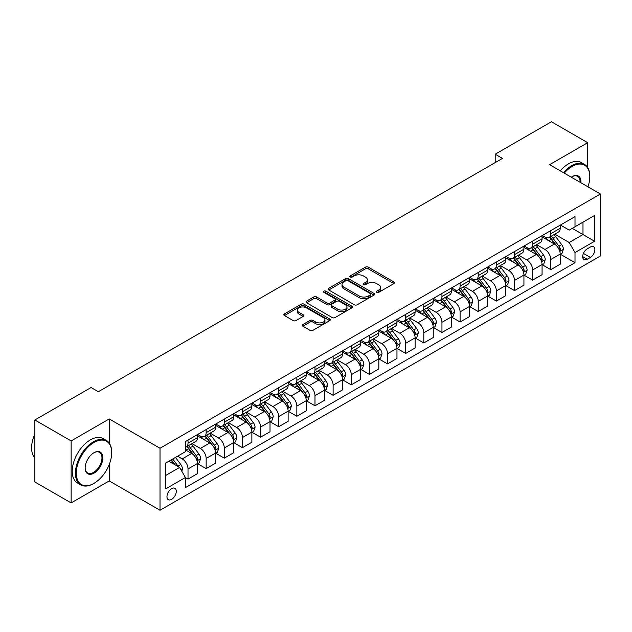 <?xml version="1.0" encoding="UTF-8"?>
<svg xmlns="http://www.w3.org/2000/svg" width="632" height="632" viewBox="0 0 632 632"><rect width="100%" height="100%" fill="white"/><g stroke="black" fill="none" stroke-linecap="round" stroke-linejoin="round"><path stroke-width="0.95" d="M376.767 292.34A1.406 0.814 0 0 0 378.758 292.34L393.894 283.602A2.014 1.161 0 0 0 394.487 282.781A2.014 1.161 0 0 0 393.894 281.959L368.259 267.154A2.014 1.161 0 0 0 365.407 267.154L350.278 275.892A1.406 0.814 0 0 0 349.859 276.468A1.406 0.814 0 0 0 350.278 277.045A1.406 0.814 0 0 0 352.269 277.045L354.228 275.908A6.446 3.721 0 0 1 363.345 275.908L365.478 277.148A6.446 3.721 0 0 1 367.366 279.779A6.446 3.721 0 0 1 365.478 282.409L363.519 283.539A1.406 0.814 0 0 0 363.108 284.116A1.406 0.814 0 0 0 363.519 284.692A1.406 0.814 0 0 0 365.517 284.692L367.476 283.563A6.446 3.721 0 0 1 376.585 283.563L378.726 284.795A6.446 3.721 0 0 1 380.614 287.426A6.446 3.721 0 0 1 378.726 290.056L376.767 291.186A1.406 0.814 0 0 0 376.356 291.763A1.406 0.814 0 0 0 376.767 292.34L376.767 291.186M171.62 499.359A6.565 3.792 120 0 0 175.917 493.576A6.565 3.792 120 0 0 174.906 488.315A6.565 3.792 120 0 0 171.62 488.639A6.565 3.792 120 0 0 167.33 494.422A6.565 3.792 120 0 0 168.341 499.683A6.565 3.792 120 0 0 171.62 499.359M302.878 324.548A2.014 1.161 0 0 0 302.293 325.369A2.014 1.161 0 0 0 302.878 326.191L310.075 330.346A2.014 1.161 0 0 0 312.919 330.346L329.73 320.645A2.014 1.161 0 0 0 330.323 319.824A2.014 1.161 0 0 0 329.73 319.002L304.095 304.197A2.014 1.161 0 0 0 301.243 304.197L284.44 313.899A2.014 1.161 0 0 0 283.847 314.72A2.014 1.161 0 0 0 284.44 315.55L293.122 320.558A2.014 1.161 0 0 0 295.974 320.558L303.17 316.411A2.014 1.161 0 0 0 303.755 315.589A2.014 1.161 0 0 0 303.17 314.768L298.857 312.279A5.388 3.113 0 0 1 297.277 310.075A5.388 3.113 0 0 1 300.603 307.207A5.388 3.113 0 0 1 306.481 307.879L323.355 317.62A5.388 3.113 0 0 1 324.935 319.824A5.388 3.113 0 0 1 321.609 322.699A5.388 3.113 0 0 1 315.739 322.02L312.919 320.4A2.014 1.161 0 0 0 310.075 320.4L302.878 324.548L302.878 326.191M109.233 418.937L71.139 440.931L34.863 419.988L34.863 481.979L71.139 502.922L109.233 480.928L160.015 510.253L160.015 448.254L109.233 418.937L109.233 443.072M587.705 167.583L587.705 142.69L549.611 164.683L600.4 194L160.015 448.254M587.705 142.69L551.428 121.747L495.204 154.208L495.204 162.59M34.863 419.988L91.095 387.519L98.347 391.714L502.456 158.403L495.204 154.208M354.37 304.774A2.014 1.161 0 0 0 357.214 304.774L374.026 295.073A2.014 1.161 0 0 0 374.618 294.251A2.014 1.161 0 0 0 374.026 293.43L348.39 278.625A2.014 1.161 0 0 0 345.538 278.625L328.735 288.326A2.014 1.161 0 0 0 328.142 289.148A2.014 1.161 0 0 0 328.735 289.97L354.37 304.774M324.382 292.64A1.406 0.814 0 0 1 325.812 292.837L351.85 307.871L335.071 317.564A2.014 1.161 0 0 1 332.219 317.564L306.583 302.76L313.78 298.636L313.78 296.961L306.583 301.116A2.014 1.161 0 0 0 305.999 301.938A2.014 1.161 0 0 0 306.583 302.76L306.583 301.116M313.78 298.636A2.014 1.161 0 0 1 316.624 298.636L316.624 296.961A2.014 1.161 0 0 0 313.78 296.961M316.624 296.961L327.021 302.965A2.014 1.161 0 0 0 329.872 302.965L334.644 300.208A2.014 1.161 0 0 0 335.237 299.386A2.014 1.161 0 0 0 334.644 298.565L323.821 292.316A1.406 0.814 0 0 1 323.402 291.739A1.406 0.814 0 0 1 324.279 290.989A1.406 0.814 0 0 1 325.812 291.162L351.874 306.212A2.014 1.161 0 0 1 352.466 307.034A2.014 1.161 0 0 1 351.874 307.855L351.874 306.212M590.391 247.033L587.199 248.874A6.36 3.674 120 0 0 583.044 254.483A6.36 3.674 120 0 0 584.015 259.578A6.36 3.674 120 0 0 587.199 259.262L590.391 257.422A6.36 3.674 120 0 0 594.546 251.812A6.36 3.674 120 0 0 593.567 246.717A6.36 3.674 120 0 0 590.391 247.033M160.015 510.253L600.4 256L600.4 194M560.426 225.039L569.203 230.111L575.009 226.762L575.009 216.626L185.405 441.555L185.405 451.69L165.821 463.003L165.821 488.805L185.405 477.492L185.405 487.635L575.009 262.699L575.009 252.563L569.203 242.506L554.778 234.18M575.009 226.762L594.594 215.449L594.594 241.25L575.009 252.563M71.139 440.931L71.139 502.922M572.252 228.35L582.988 234.551L582.988 222.156L594.594 215.449M569.203 242.506L582.988 234.551L594.594 241.25M165.821 475.398L179.607 467.443L168.863 461.242M185.405 477.579L188.02 479.088L188.02 468.952A8.208 4.74 -120 0 0 182.214 458.895L177.576 456.217M188.02 479.088L197.453 473.644L197.453 463.509A8.208 4.74 -120 0 0 191.646 453.452L185.405 449.85M197.666 463.714L206.158 468.612L206.158 458.477A8.208 4.74 -120 0 0 200.352 448.428L192.017 443.617M206.158 468.612L215.591 463.169L215.591 453.033A8.208 4.74 -120 0 0 209.785 442.977L197.453 435.859M215.804 453.247L224.297 458.145L224.297 448.009A8.208 4.74 -120 0 0 218.49 437.952L210.156 433.141M224.297 458.145L233.729 452.702L233.729 442.558A8.208 4.74 -120 0 0 227.923 432.509L215.591 425.391M233.943 442.771L242.435 447.669L242.435 437.534A8.208 4.74 -120 0 0 236.629 427.485L228.294 422.674M242.435 447.669L251.868 442.226L251.868 432.091A8.208 4.74 -120 0 0 246.061 422.034L233.729 414.916M252.081 432.296L260.574 437.202L260.574 427.066A8.208 4.74 -120 0 0 254.767 417.009L246.433 412.198M260.574 437.202L270.006 431.759L270.006 421.615A8.208 4.74 -120 0 0 264.2 411.566L251.868 404.44M270.22 421.828L278.712 426.726L278.712 416.591A8.208 4.74 -120 0 0 272.906 406.542L264.571 401.731M278.712 426.726L288.137 421.283L288.137 411.148A8.208 4.74 -120 0 0 282.338 401.091L270.006 393.973M288.358 411.353L296.85 416.259L296.85 406.123A8.208 4.74 -120 0 0 291.044 396.067L282.709 391.255M296.85 416.259L306.275 410.808L306.275 400.672A8.208 4.74 -120 0 0 300.477 390.623L288.137 383.498M306.496 400.886L314.981 405.784L314.981 395.648A8.208 4.74 -120 0 0 309.182 385.599L300.848 380.78M314.981 405.784L324.413 400.34L324.413 390.205A8.208 4.74 -120 0 0 318.615 380.148L306.275 373.03M324.635 390.41L333.119 395.316L333.119 385.18A8.208 4.74 -120 0 0 327.321 375.124L318.986 370.312M333.119 395.316L342.552 389.865L342.552 379.729A8.208 4.74 -120 0 0 336.753 369.68L324.413 362.555M342.773 379.943L351.258 384.841L351.258 374.705A8.208 4.74 -120 0 0 345.459 364.648L337.125 359.837M351.258 384.841L360.69 379.398L360.69 369.262A8.208 4.74 -120 0 0 354.884 359.205L342.552 352.087M360.912 369.467L369.396 374.373L369.396 364.23A8.208 4.74 -120 0 0 363.59 354.181L355.263 349.37M369.396 374.373L378.829 368.922L378.829 358.786A8.208 4.74 -120 0 0 373.022 348.738L360.69 341.612M379.05 359L387.535 363.898L387.535 353.762A8.208 4.74 -120 0 0 381.728 343.705L373.401 338.894M387.535 363.898L396.967 358.455L396.967 348.319A8.208 4.74 -120 0 0 391.161 338.262L378.829 331.144M397.188 348.524L405.673 353.43L405.673 343.287A8.208 4.74 -120 0 0 399.866 333.238L391.532 328.427M405.673 353.43L415.106 347.979L415.106 337.844A8.208 4.74 -120 0 0 409.299 327.795L396.967 320.669M415.319 338.057L423.811 342.955L423.811 332.819A8.208 4.74 -120 0 0 418.005 322.762L409.67 317.951M423.811 342.955L433.244 337.512L433.244 327.376A8.208 4.74 -120 0 0 427.437 317.319L415.106 310.201M433.457 327.581L441.95 332.479L441.95 322.344A8.208 4.74 -120 0 0 436.143 312.295L427.809 307.484M441.95 332.479L451.382 327.036L451.382 316.901A8.208 4.74 -120 0 0 445.576 306.844L433.244 299.726M451.596 317.114L460.088 322.012L460.088 311.876A8.208 4.74 -120 0 0 454.282 301.82L445.947 297.008M460.088 322.012L469.521 316.569L469.521 306.425A8.208 4.74 -120 0 0 463.714 296.376L451.382 289.258M469.734 306.639L478.227 311.537L478.227 301.401A8.208 4.74 -120 0 0 472.42 291.352L464.086 286.541M478.227 311.537L487.659 306.093L487.659 295.958A8.208 4.74 -120 0 0 481.853 285.901L469.521 278.783M487.872 296.163L496.365 301.069L496.365 290.933A8.208 4.74 -120 0 0 490.558 280.877L482.224 276.065M496.365 301.069L505.79 295.626L505.79 285.482A8.208 4.74 -120 0 0 499.991 275.433L487.659 268.316M506.011 285.696L514.503 290.594L514.503 280.458A8.208 4.74 -120 0 0 508.697 270.409L500.362 265.598M514.503 290.594L523.928 285.151L523.928 275.015A8.208 4.74 -120 0 0 518.129 264.958L505.79 257.84M524.149 275.22L532.634 280.126L532.634 269.99A8.208 4.74 -120 0 0 526.835 259.934L518.501 255.123M532.634 280.126L542.066 274.675L542.066 264.539A8.208 4.74 -120 0 0 536.268 254.491L523.928 247.365M542.288 264.753L550.772 269.651L550.772 259.515A8.208 4.74 -120 0 0 544.974 249.466L536.639 244.655M550.772 269.651L560.205 264.208L560.205 254.072A8.208 4.74 -120 0 0 554.406 244.015L542.066 236.897M542.288 235.515L544.974 237.063A8.208 4.74 -120 0 0 549.074 237.474A8.208 4.74 -120 0 0 550.772 233.714L550.772 230.617M524.149 245.982L526.835 247.539A8.208 4.74 -120 0 0 530.935 247.942A8.208 4.74 -120 0 0 532.634 244.181L532.634 241.084M506.011 256.458L508.697 258.006A8.208 4.74 -120 0 0 512.797 258.417A8.208 4.74 -120 0 0 514.503 254.657L514.503 251.56M487.872 266.933L490.558 268.482A8.208 4.74 -120 0 0 494.659 268.884A8.208 4.74 -120 0 0 496.365 265.132L496.365 262.027M469.734 277.401L472.42 278.949A8.208 4.74 -120 0 0 476.528 279.36A8.208 4.74 -120 0 0 478.227 275.599L478.227 272.503M451.596 287.876L454.282 289.424A8.208 4.74 -120 0 0 458.39 289.827A8.208 4.74 -120 0 0 460.088 286.075L460.088 282.97M433.457 298.344L436.143 299.892A8.208 4.74 -120 0 0 440.251 300.303A8.208 4.74 -120 0 0 441.95 296.542L441.95 293.445M415.319 308.819L418.005 310.367A8.208 4.74 -120 0 0 422.113 310.77A8.208 4.74 -120 0 0 423.811 307.018L423.811 303.913M397.188 319.286L399.866 320.835A8.208 4.74 -120 0 0 403.974 321.246A8.208 4.74 -120 0 0 405.673 317.485L405.673 314.388M379.05 329.762L381.728 331.31A8.208 4.74 -120 0 0 385.836 331.713A8.208 4.74 -120 0 0 387.535 327.961L387.535 324.856M360.912 340.229L363.59 341.778A8.208 4.74 -120 0 0 367.698 342.188A8.208 4.74 -120 0 0 369.396 338.428L369.396 335.331M342.773 350.705L345.459 352.253A8.208 4.74 -120 0 0 349.559 352.656A8.208 4.74 -120 0 0 351.258 348.904L351.258 345.799M324.635 361.172L327.321 362.728A8.208 4.74 -120 0 0 331.421 363.131A8.208 4.74 -120 0 0 333.119 359.371L333.119 356.274M306.496 371.648L309.182 373.196A8.208 4.74 -120 0 0 313.282 373.607A8.208 4.74 -120 0 0 314.981 369.846L314.981 366.75M288.358 382.115L291.044 383.671A8.208 4.74 -120 0 0 295.144 384.074A8.208 4.74 -120 0 0 296.85 380.314L296.85 377.217M270.22 392.591L272.906 394.139A8.208 4.74 -120 0 0 277.006 394.55A8.208 4.74 -120 0 0 278.712 390.789L278.712 387.692M252.081 403.058L254.767 404.614A8.208 4.74 -120 0 0 258.867 405.017A8.208 4.74 -120 0 0 260.574 401.257L260.574 398.16M233.943 413.533L236.629 415.082A8.208 4.74 -120 0 0 240.737 415.493A8.208 4.74 -120 0 0 242.435 411.732L242.435 408.635M215.804 424.009L218.49 425.557A8.208 4.74 -120 0 0 222.598 425.96A8.208 4.74 -120 0 0 224.297 422.208L224.297 419.103M197.666 434.476L200.352 436.025A8.208 4.74 -120 0 0 204.46 436.436A8.208 4.74 -120 0 0 206.158 432.675L206.158 429.578M560.426 254.277L575.009 262.699M549.074 237.474L558.506 232.023A8.208 4.74 -120 0 0 560.205 228.27L560.205 225.166M530.935 247.942L540.368 242.498A8.208 4.74 -120 0 0 542.066 238.738L542.066 235.641M512.797 258.417L522.23 252.966A8.208 4.74 -120 0 0 523.928 249.213L523.928 246.109M494.659 268.884L504.091 263.441A8.208 4.74 -120 0 0 505.79 259.681L505.79 256.584M476.528 279.36L485.953 273.909A8.208 4.74 -120 0 0 487.659 270.156L487.659 267.052M458.39 289.827L467.814 284.384A8.208 4.74 -120 0 0 469.521 280.624L469.521 277.527M440.251 300.303L449.684 294.852A8.208 4.74 -120 0 0 451.382 291.099L451.382 287.995M422.113 310.77L431.545 305.327A8.208 4.74 -120 0 0 433.244 301.567L433.244 298.47M403.974 321.246L413.407 315.803A8.208 4.74 -120 0 0 415.106 312.042L415.106 308.945M385.836 331.713L395.269 326.27A8.208 4.74 -120 0 0 396.967 322.51L396.967 319.413M367.698 342.188L377.13 336.745A8.208 4.74 -120 0 0 378.829 332.985L378.829 329.888M349.559 352.656L358.992 347.213A8.208 4.74 -120 0 0 360.69 343.46L360.69 340.356M331.421 363.131L340.853 357.688A8.208 4.74 -120 0 0 342.552 353.928L342.552 350.831M313.282 373.607L322.715 368.156A8.208 4.74 -120 0 0 324.413 364.403L324.413 361.299M295.144 384.074L304.577 378.631A8.208 4.74 -120 0 0 306.275 374.871L306.275 371.774M277.006 394.55L286.438 389.099A8.208 4.74 -120 0 0 288.137 385.346L288.137 382.242M258.867 405.017L268.3 399.574A8.208 4.74 -120 0 0 270.006 395.814L270.006 392.717M240.737 415.493L250.161 410.042A8.208 4.74 -120 0 0 251.868 406.289L251.868 403.184M222.598 425.96L232.031 420.517A8.208 4.74 -120 0 0 233.729 416.757L233.729 413.66M204.46 436.436L213.893 430.984A8.208 4.74 -120 0 0 215.591 427.232L215.591 424.127M185.405 447.235A8.208 4.74 -120 0 0 186.322 446.903L195.754 441.46A8.208 4.74 -120 0 0 197.453 437.7L197.453 434.603M186.322 446.903A8.208 4.74 -120 0 0 188.02 443.151L188.02 440.046M179.607 467.443L185.405 477.492M109.233 480.928L109.233 464.528M377.328 292.537L378.726 291.731A6.446 3.721 0 0 0 380.614 289.101L380.614 287.426M367.366 279.779L367.366 281.453A6.446 3.721 0 0 1 365.478 284.084L364.087 284.89M393.862 283.618L368.259 268.829A2.014 1.161 0 0 0 365.407 268.829L350.839 277.243M373.994 295.089L348.39 280.3A2.014 1.161 0 0 0 345.538 280.3L328.758 289.985M370.463 294.828A1.406 0.814 0 0 0 370.873 294.251A1.406 0.814 0 0 0 370.463 293.675L347.963 280.679A1.406 0.814 0 0 0 345.965 280.679L343.903 281.872A6.446 3.721 0 0 0 342.015 284.503A6.446 3.721 0 0 0 343.903 287.133L359.284 296.013A6.446 3.721 0 0 0 368.401 296.013L370.463 294.828L370.463 296.503A1.406 0.814 0 0 0 370.873 295.926L370.873 294.251M342.015 284.503L342.015 286.178A6.446 3.721 0 0 0 343.903 288.808L343.903 287.133M370.463 296.503L368.401 297.696A6.446 3.721 0 0 1 359.284 297.696L343.903 288.808M316.624 298.636L327.021 304.64A2.014 1.161 0 0 0 329.872 304.64L334.644 301.883A2.014 1.161 0 0 0 335.237 301.061L335.237 299.386M337.812 309.19A5.388 3.113 0 0 0 343.682 309.87A5.388 3.113 0 0 0 347.007 306.994A5.388 3.113 0 0 0 345.435 304.798L339.487 301.361A2.014 1.161 0 0 0 336.635 301.361L331.863 304.118A2.014 1.161 0 0 0 331.279 304.94A2.014 1.161 0 0 0 331.863 305.762L337.812 309.19L337.812 310.873A5.388 3.113 0 0 0 343.682 311.544A5.388 3.113 0 0 0 347.007 308.669L347.007 306.994M331.279 304.94L331.279 306.615A2.014 1.161 0 0 0 331.863 307.436L331.863 305.762M337.812 310.873L331.863 307.436M324.935 319.824L324.935 321.498A5.388 3.113 0 0 1 321.609 324.374A5.388 3.113 0 0 1 315.739 323.695L312.919 322.075A2.014 1.161 0 0 0 310.075 322.075L302.91 326.207M297.277 310.075L297.277 311.75A5.388 3.113 0 0 0 298.857 313.954L298.857 312.279M303.139 316.427L298.857 313.954M329.707 320.661L304.095 305.872A2.014 1.161 0 0 0 301.243 305.872L284.463 315.565M560.205 254.404L561.951 253.4L563.396 249.213A5.435 3.136 -120 0 0 561.666 244.584L555.733 236.668A15.697 9.061 -120 0 0 554.019 234.614M548.126 240.389A15.697 9.061 -120 0 0 544.91 237.032M559.715 251.078L560.466 249.443A5.435 3.136 -120 0 0 558.909 246.172L552.976 238.256A15.697 9.061 -120 0 0 551.262 236.21M549.801 237.047A13.027 7.521 60 0 1 551.941 239.481L556.958 246.18M549.524 237.213A15.697 9.061 60 0 1 551.238 239.259L555.18 244.529M542.066 264.879L543.812 263.876L545.258 259.681A5.435 3.136 -120 0 0 543.528 255.052L537.595 247.136A15.697 9.061 -120 0 0 535.881 245.09M529.987 250.865A15.697 9.061 -120 0 0 526.772 247.499M541.577 261.545L542.327 259.918A5.435 3.136 -120 0 0 540.771 256.647L534.838 248.732A15.697 9.061 -120 0 0 533.124 246.678M531.662 247.523A13.027 7.521 60 0 1 533.803 249.956L538.819 256.647M531.386 247.681A15.697 9.061 60 0 1 533.1 249.735L537.042 254.996M523.928 275.347L525.674 274.343L527.12 270.156A5.435 3.136 -120 0 0 525.389 265.527L519.457 257.611A15.697 9.061 -120 0 0 517.742 255.557M511.849 261.34A15.697 9.061 -120 0 0 508.634 257.975M523.438 272.021L524.189 270.385A5.435 3.136 -120 0 0 522.632 267.115L516.699 259.199A15.697 9.061 -120 0 0 514.985 257.153M513.532 257.99A13.027 7.521 60 0 1 515.665 260.423L520.681 267.123M513.247 258.156A15.697 9.061 60 0 1 514.962 260.21L518.904 265.472M505.79 285.822L507.536 284.819L508.981 280.624A5.435 3.136 -120 0 0 507.251 275.994L501.318 268.079A15.697 9.061 -120 0 0 499.612 266.033M493.711 271.807A15.697 9.061 -120 0 0 490.495 268.442M505.3 282.488L506.05 280.861A5.435 3.136 -120 0 0 504.494 277.59L498.561 269.674A15.697 9.061 -120 0 0 496.855 267.62M495.393 268.466A13.027 7.521 60 0 1 497.526 270.899L502.543 277.598M495.109 268.624A15.697 9.061 60 0 1 496.823 270.678L500.765 275.939M487.659 296.29L489.397 295.286L490.851 291.099A5.435 3.136 -120 0 0 489.113 286.47L483.18 278.554A15.697 9.061 -120 0 0 481.473 276.5M475.572 282.283A15.697 9.061 -120 0 0 472.357 278.917M487.161 292.964L487.912 291.328A5.435 3.136 -120 0 0 486.356 288.058L480.423 280.142A15.697 9.061 -120 0 0 478.716 278.096M477.255 278.933A13.027 7.521 60 0 1 479.388 281.366L484.412 288.066M476.97 279.099A15.697 9.061 60 0 1 478.685 281.153L482.627 286.415M587.957 186.819A25.035 14.457 120 0 0 589.806 176.66A25.035 14.457 120 0 0 572.102 166.445A25.035 14.457 120 0 0 564.234 173.121M563.467 172.686A25.651 14.812 -60 0 1 571.668 165.687A25.651 14.812 -60 0 1 584.497 164.415A25.651 14.812 -60 0 1 589.806 176.162A25.651 14.812 -60 0 1 589.806 176.415M571.273 177.189A12.514 7.229 -60 0 1 572.102 176.66L572.102 176.66A12.514 7.229 -60 0 1 580.919 182.759M560.276 170.838A25.651 14.812 -60 0 1 568.476 163.846A25.651 14.812 -60 0 1 581.306 162.574L584.497 164.415M580.073 182.269A11.905 6.873 120 0 0 577.624 176.328A11.905 6.873 120 0 0 571.881 176.794M93.56 483.614L93.994 483.362A25.035 14.457 120 0 0 111.698 452.702A25.035 14.457 120 0 0 93.994 442.479A25.035 14.457 120 0 0 76.29 473.139A25.035 14.457 120 0 0 93.994 483.362L93.56 483.614A25.651 14.812 -60 0 1 80.73 484.878A25.651 14.812 -60 0 1 76.804 464.33A25.651 14.812 -60 0 1 93.56 441.721A25.651 14.812 -60 0 1 106.381 440.457A25.651 14.812 -60 0 1 111.698 452.196A25.651 14.812 -60 0 1 111.698 452.449M93.994 473.139A12.514 7.229 -60 0 1 85.146 468.028A12.514 7.229 -60 0 1 93.994 452.702L93.994 452.702A12.514 7.229 -60 0 1 102.842 457.805A12.514 7.229 -60 0 1 93.994 473.139M85.146 467.775A11.905 6.873 120 0 0 87.611 472.973A11.905 6.873 120 0 0 93.56 472.388A11.905 6.873 120 0 0 101.333 461.897A11.905 6.873 120 0 0 99.508 452.362A11.905 6.873 120 0 0 93.773 452.828M80.73 484.878L77.539 483.038A25.651 14.812 -60 0 1 73.612 462.482A25.651 14.812 -60 0 1 90.368 439.88A25.651 14.812 -60 0 1 103.19 438.608L106.381 440.457M34.863 457.939A25.651 14.812 -60 0 1 34.863 433.971M469.521 306.765L471.259 305.762L472.712 301.567A5.435 3.136 -120 0 0 470.974 296.937L465.049 289.022A15.697 9.061 -120 0 0 463.335 286.975M457.434 292.75A15.697 9.061 -120 0 0 454.218 289.385M469.023 303.431L469.774 301.804A5.435 3.136 -120 0 0 468.217 298.533L462.292 290.617A15.697 9.061 -120 0 0 460.578 288.563M459.116 289.409A13.027 7.521 60 0 1 461.257 291.842L466.274 298.541M458.832 289.567A15.697 9.061 60 0 1 460.546 291.621L464.488 296.882M451.382 317.232L453.12 316.229L454.574 312.042A5.435 3.136 -120 0 0 452.836 307.413L446.911 299.497A15.697 9.061 -120 0 0 445.197 297.443M439.295 303.226A15.697 9.061 -120 0 0 436.088 299.86M450.885 313.907L451.635 312.271A5.435 3.136 -120 0 0 450.079 309.001L444.154 301.085A15.697 9.061 -120 0 0 442.44 299.039M440.978 299.884A13.027 7.521 60 0 1 443.119 302.309L448.135 309.008M440.694 300.042A15.697 9.061 60 0 1 442.408 302.096L446.35 307.357M433.244 327.708L434.982 326.704L436.436 322.51A5.435 3.136 -120 0 0 434.698 317.88L428.773 309.972A15.697 9.061 -120 0 0 427.058 307.918M421.157 313.693A15.697 9.061 -120 0 0 417.95 310.328M432.746 324.374L433.497 322.747A5.435 3.136 -120 0 0 431.94 319.476L426.015 311.56A15.697 9.061 -120 0 0 424.301 309.506M422.84 310.352A13.027 7.521 60 0 1 424.981 312.785L429.997 319.484M422.555 310.517A15.697 9.061 60 0 1 424.269 312.563L428.212 317.825M415.106 338.183L416.844 337.172L418.297 332.985A5.435 3.136 -120 0 0 416.559 328.356L410.634 320.44A15.697 9.061 -120 0 0 408.92 318.386M403.026 324.169A15.697 9.061 -120 0 0 399.811 320.803M414.608 334.849L415.358 333.214A5.435 3.136 -120 0 0 413.802 329.943L407.877 322.036A15.697 9.061 -120 0 0 406.163 319.982M404.701 320.827A13.027 7.521 60 0 1 406.842 323.252L411.859 329.951M404.425 320.985A15.697 9.061 60 0 1 406.131 323.039L410.073 328.3M396.967 348.651L398.705 347.647L400.159 343.46A5.435 3.136 -120 0 0 398.421 338.823L392.496 330.915A15.697 9.061 -120 0 0 390.781 328.861M384.888 334.636A15.697 9.061 -120 0 0 381.673 331.279M396.469 345.317L397.22 343.69A5.435 3.136 -120 0 0 395.664 340.419L389.739 332.503A15.697 9.061 -120 0 0 388.024 330.449M386.563 331.294A13.027 7.521 60 0 1 388.704 333.728L393.72 340.427M386.286 331.46A15.697 9.061 60 0 1 387.993 333.506L391.935 338.768M378.829 359.126L380.567 358.115L382.02 353.928A5.435 3.136 -120 0 0 380.282 349.298L374.357 341.383A15.697 9.061 -120 0 0 372.643 339.329M366.75 345.112A15.697 9.061 -120 0 0 363.534 341.746M378.331 355.792L379.082 354.157A5.435 3.136 -120 0 0 377.525 350.886L371.6 342.978A15.697 9.061 -120 0 0 369.886 340.925M368.424 341.77A13.027 7.521 60 0 1 370.565 344.203L375.582 350.894M368.148 341.928A15.697 9.061 60 0 1 369.862 343.982L373.796 349.243M360.69 369.594L362.436 368.59L363.882 364.403A5.435 3.136 -120 0 0 362.144 359.766L356.219 351.858A15.697 9.061 -120 0 0 354.505 349.804M348.611 355.579A15.697 9.061 -120 0 0 345.396 352.222M360.193 366.268L360.951 364.632A5.435 3.136 -120 0 0 359.395 361.362L353.462 353.446A15.697 9.061 -120 0 0 351.748 351.392M350.286 352.237A13.027 7.521 60 0 1 352.427 354.671L357.443 361.37M350.01 352.403A15.697 9.061 60 0 1 351.724 354.449L355.666 359.711M342.552 380.069L344.298 379.058L345.743 374.871A5.435 3.136 -120 0 0 344.013 370.241L338.081 362.326A15.697 9.061 -120 0 0 336.366 360.28M330.473 366.054A15.697 9.061 -120 0 0 327.257 362.689M342.062 376.735L342.813 375.1A5.435 3.136 -120 0 0 341.256 371.829L335.323 363.921A15.697 9.061 -120 0 0 333.609 361.867M332.148 362.713A13.027 7.521 60 0 1 334.288 365.146L339.305 371.837M331.871 362.871A15.697 9.061 60 0 1 333.585 364.925L337.528 370.186M324.413 390.537L326.159 389.533L327.605 385.346A5.435 3.136 -120 0 0 325.875 380.717L319.942 372.801A15.697 9.061 -120 0 0 318.228 370.747M312.334 376.522A15.697 9.061 -120 0 0 309.119 373.164M323.924 387.211L324.674 385.575A5.435 3.136 -120 0 0 323.118 382.305L317.185 374.389A15.697 9.061 -120 0 0 315.471 372.343M314.009 373.18A13.027 7.521 60 0 1 316.15 375.613L321.167 382.313M313.733 373.346A15.697 9.061 60 0 1 315.447 375.392L319.389 380.654M306.275 401.012L308.021 400.001L309.467 395.814A5.435 3.136 -120 0 0 307.737 391.184L301.804 383.269A15.697 9.061 -120 0 0 300.089 381.222M294.196 386.997A15.697 9.061 -120 0 0 290.981 383.632M305.785 397.678L306.536 396.051A5.435 3.136 -120 0 0 304.98 392.78L299.047 384.864A15.697 9.061 -120 0 0 297.332 382.81M295.879 383.656A13.027 7.521 60 0 1 298.012 386.089L303.028 392.78M295.594 383.814A15.697 9.061 60 0 1 297.309 385.868L301.251 391.129M288.137 411.479L289.883 410.476L291.328 406.289A5.435 3.136 -120 0 0 289.598 401.66L283.665 393.744A15.697 9.061 -120 0 0 281.959 391.69M276.058 397.473A15.697 9.061 -120 0 0 272.842 394.107M287.647 408.154L288.397 406.518A5.435 3.136 -120 0 0 286.841 403.248L280.908 395.332A15.697 9.061 -120 0 0 279.202 393.286M277.74 394.123A13.027 7.521 60 0 1 279.873 396.556L284.89 403.255M277.456 394.289A15.697 9.061 60 0 1 279.17 396.343L283.112 401.604M270.006 421.955L271.744 420.952L273.198 416.757A5.435 3.136 -120 0 0 271.46 412.127L265.527 404.211A15.697 9.061 -120 0 0 263.82 402.165M257.919 407.94A15.697 9.061 -120 0 0 254.704 404.575M269.508 418.621L270.259 416.994A5.435 3.136 -120 0 0 268.703 413.723L262.77 405.807A15.697 9.061 -120 0 0 261.063 403.753M259.602 404.599A13.027 7.521 60 0 1 261.735 407.032L266.759 413.731M259.317 404.757A15.697 9.061 60 0 1 261.032 406.811L264.974 412.072M251.868 432.422L253.606 431.419L255.059 427.232A5.435 3.136 -120 0 0 253.321 422.603L247.388 414.687A15.697 9.061 -120 0 0 245.682 412.633M239.781 418.416A15.697 9.061 -120 0 0 236.566 415.05M251.37 429.096L252.121 427.461A5.435 3.136 -120 0 0 250.564 424.191L244.639 416.275A15.697 9.061 -120 0 0 242.925 414.229M241.463 415.066A13.027 7.521 60 0 1 243.604 417.499L248.621 424.198M241.179 415.232A15.697 9.061 60 0 1 242.893 417.286L246.835 422.547M233.729 442.898L235.467 441.894L236.921 437.7A5.435 3.136 -120 0 0 235.183 433.07L229.258 425.154A15.697 9.061 -120 0 0 227.544 423.108M221.642 428.883A15.697 9.061 -120 0 0 218.435 425.518M233.232 439.564L233.982 437.937A5.435 3.136 -120 0 0 232.426 434.666L226.501 426.75A15.697 9.061 -120 0 0 224.787 424.696M223.325 425.541A13.027 7.521 60 0 1 225.466 427.975L230.483 434.674M223.041 425.699A15.697 9.061 60 0 1 224.755 427.753L228.697 433.015M215.591 453.365L217.329 452.362L218.783 448.175A5.435 3.136 -120 0 0 217.045 443.546L211.12 435.63A15.697 9.061 -120 0 0 209.405 433.576M203.504 439.358A15.697 9.061 -120 0 0 200.297 435.993M215.093 450.039L215.844 448.404A5.435 3.136 -120 0 0 214.288 445.133L208.363 437.218A15.697 9.061 -120 0 0 206.648 435.172M205.187 436.017A13.027 7.521 60 0 1 207.328 438.442L212.344 445.141M204.902 436.175A15.697 9.061 60 0 1 206.617 438.229L210.559 443.49M197.453 463.841L199.191 462.837L200.644 458.642A5.435 3.136 -120 0 0 198.906 454.013L192.981 446.097A15.697 9.061 -120 0 0 191.267 444.051M196.955 460.507L197.705 458.879A5.435 3.136 -120 0 0 196.149 455.609L190.224 447.693A15.697 9.061 -120 0 0 188.51 445.639M187.048 446.484A13.027 7.521 60 0 1 189.189 448.918L194.206 455.617M186.772 446.65A15.697 9.061 60 0 1 188.478 448.696L192.42 453.958M181.779 471.211L182.506 469.118A5.435 3.136 -120 0 0 180.768 464.488L175.483 457.426M178.508 466.811A5.435 3.136 -120 0 0 178.011 466.076L172.726 459.014M171.359 459.804L175.159 464.876M170.98 460.025L174.203 464.323M182.214 458.895L191.646 453.452M200.352 448.428L209.785 442.977M218.49 437.952L227.923 432.509M236.629 427.485L246.061 422.034M254.767 417.009L264.2 411.566M272.906 406.542L282.338 401.091M291.044 396.067L300.477 390.623M309.182 385.599L318.615 380.148M327.321 375.124L336.753 369.68M345.459 364.648L354.884 359.205M363.59 354.181L373.022 348.738M381.728 343.705L391.161 338.262M399.866 333.238L409.299 327.795M418.005 322.762L427.437 317.319M436.143 312.295L445.576 306.844M454.282 301.82L463.714 296.376M472.42 291.352L481.853 285.901M490.558 280.877L499.991 275.433M508.697 270.409L518.129 264.958M526.835 259.934L536.268 254.491M544.974 249.466L554.406 244.015M550.772 233.714L560.205 228.27M550.772 259.515L560.205 254.072M532.634 269.99L542.066 264.539M532.634 244.181L542.066 238.738M514.503 280.458L523.928 275.015M514.503 254.657L523.928 249.213M496.365 290.933L505.79 285.482M496.365 265.132L505.79 259.681M478.227 301.401L487.659 295.958M478.227 275.599L487.659 270.156M460.088 311.876L469.521 306.425M460.088 286.075L469.521 280.624M441.95 322.344L451.382 316.901M441.95 296.542L451.382 291.099M423.811 332.819L433.244 327.376M423.811 307.018L433.244 301.567M405.673 343.287L415.106 337.844M405.673 317.485L415.106 312.042M387.535 353.762L396.967 348.319M387.535 327.961L396.967 322.51M369.396 364.23L378.829 358.786M369.396 338.428L378.829 332.985M351.258 374.705L360.69 369.262M351.258 348.904L360.69 343.46M333.119 385.18L342.552 379.729M333.119 359.371L342.552 353.928M314.981 395.648L324.413 390.205M314.981 369.846L324.413 364.403M296.85 406.123L306.275 400.672M296.85 380.314L306.275 374.871M278.712 416.591L288.137 411.148M278.712 390.789L288.137 385.346M260.574 427.066L270.006 421.615M260.574 401.257L270.006 395.814M242.435 437.534L251.868 432.091M242.435 411.732L251.868 406.289M224.297 448.009L233.729 442.558M224.297 422.208L233.729 416.757M206.158 458.477L215.591 453.033M206.158 432.675L215.591 427.232M188.02 468.952L197.453 463.509M188.02 443.151L197.453 437.7M583.431 253.4L590.391 257.422M582.696 256.671L587.199 259.262M378.726 291.731L378.726 290.056M363.519 284.692L363.519 283.539M365.478 284.084L365.478 282.409M350.278 277.045L350.278 275.892M365.407 268.829L365.407 267.154M368.259 268.829L368.259 267.154M393.894 283.602L393.894 281.959M328.735 289.97L328.735 288.326M345.538 280.3L345.538 278.625M348.39 280.3L348.39 278.625M374.026 295.073L374.026 293.43M359.284 297.696L359.284 296.013M368.401 297.696L368.401 296.013M327.021 304.64L327.021 302.965M329.872 304.64L329.872 302.965M334.644 301.883L334.644 300.208M325.812 292.837L325.812 291.162M310.075 322.075L310.075 320.4M312.919 322.075L312.919 320.4M315.739 323.695L315.739 322.02M303.17 316.411L303.17 314.768M284.44 315.55L284.44 313.899M301.243 305.872L301.243 304.197M304.095 305.872L304.095 304.197M329.73 320.645L329.73 319.002M559.802 251.37L563.365 249.316M552.976 238.256L555.733 236.668M548.702 240.729L551.238 239.259M558.909 246.172L561.666 244.584M558.475 248.297L560.466 249.443M541.663 261.846L545.226 259.792M534.838 248.732L537.595 247.136M530.564 251.196L533.1 249.735M540.771 256.647L543.528 255.052M540.336 258.764L542.327 259.918M523.525 272.313L527.088 270.259M516.699 259.199L519.457 257.611M512.426 261.672L514.962 260.21M522.632 267.115L525.389 265.527M522.198 269.24L524.189 270.385M505.387 282.788L508.95 280.734M498.561 269.674L501.318 268.079M494.287 272.139L496.823 270.678M504.494 277.59L507.251 275.994M504.06 279.707L506.05 280.861M487.248 293.256L490.811 291.202M480.423 280.142L483.18 278.554M476.149 282.615L478.685 281.153M486.356 288.058L489.113 286.47M485.921 290.183L487.912 291.328M469.11 303.731L472.673 301.677M462.292 290.617L465.049 289.022M458.01 293.082L460.546 291.621M468.217 298.533L470.974 296.937M467.783 300.658L469.774 301.804M450.972 314.207L454.534 312.145M444.154 301.085L446.911 299.497M439.872 303.558L442.408 302.096M450.079 309.001L452.836 307.413M449.652 311.126L451.635 312.271M432.833 324.674L436.396 322.62M426.015 311.56L428.773 309.972M421.742 314.025L424.269 312.563M431.94 319.476L434.698 317.88M431.514 321.601L433.497 322.747M414.695 335.15L418.258 333.088M407.877 322.036L410.634 320.44M403.603 324.5L406.131 323.039M413.802 329.943L416.559 328.356M413.375 332.069L415.358 333.214M396.564 345.617L400.119 343.563M389.739 332.503L392.496 330.915M385.465 334.968L387.993 333.506M395.664 340.419L398.421 338.823M395.237 342.544L397.22 343.69M378.426 356.093L381.989 354.031M371.6 342.978L374.357 341.383M367.326 345.443L369.862 343.982M377.525 350.886L380.282 349.298M377.099 353.012L379.082 354.157M360.287 366.56L363.85 364.506M353.462 353.446L356.219 351.858M349.188 355.919L351.724 354.449M359.395 361.362L362.144 359.766M358.96 363.487L360.951 364.632M342.149 377.035L345.712 374.974M335.323 363.921L338.081 362.326M331.05 366.386L333.585 364.925M341.256 371.829L344.013 370.241M340.822 373.954L342.813 375.1M324.011 387.503L327.574 385.449M317.185 374.389L319.942 372.801M312.911 376.862L315.447 375.392M323.118 382.305L325.875 380.717M322.683 384.43L324.674 385.575M305.872 397.978L309.435 395.924M299.047 384.864L301.804 383.269M294.773 387.329L297.309 385.868M304.98 392.78L307.737 391.184M304.545 394.897L306.536 396.051M287.734 408.446L291.297 406.392M280.908 395.332L283.665 393.744M276.634 397.805L279.17 396.343M286.841 403.248L289.598 401.66M286.407 405.373L288.397 406.518M269.595 418.921L273.158 416.867M262.77 405.807L265.527 404.211M258.496 408.272L261.032 406.811M268.703 413.723L271.46 412.127M268.268 415.84L270.259 416.994M251.457 429.389L255.02 427.335M244.639 416.275L247.388 414.687M240.358 418.747L242.893 417.286M250.564 424.191L253.321 422.603M250.13 426.316L252.121 427.461M233.319 439.864L236.882 437.81M226.501 426.75L229.258 425.154M222.219 429.215L224.755 427.753M232.426 434.666L235.183 433.07M231.999 436.783L233.982 437.937M215.18 450.339L218.743 448.278M208.363 437.218L211.12 435.63M204.089 439.69L206.617 438.229M214.288 445.133L217.045 443.546M213.861 447.259L215.844 448.404M197.042 460.807L200.605 458.753M190.224 447.693L192.981 446.097M185.95 450.158L188.478 448.696M196.149 455.609L198.906 454.013M195.722 457.734L197.705 458.879M181.092 470.018L182.466 469.221M178.011 466.076L180.768 464.488M589.806 176.66L589.806 176.162M111.698 452.702L111.698 452.196"/></g></svg>
